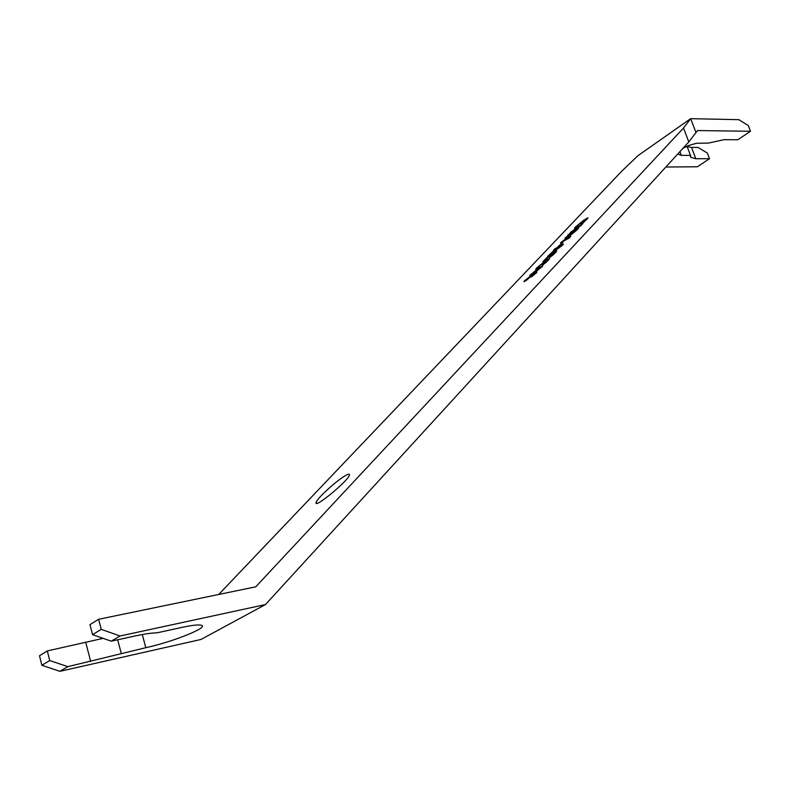 <?xml version="1.0" encoding="UTF-8"?>
<svg xmlns="http://www.w3.org/2000/svg" width="790" height="790" viewBox="0 0 790 790"><rect width="100%" height="100%" fill="white"/><g stroke="black" fill="none" stroke-linecap="round" stroke-linejoin="round"><path stroke-width="1.19" d="M683.014 148.273L688.959 145.4L696.425 143.286L708.61 143.069L724.114 139.652L737.801 139.771L750.5 131.278L697.54 130.557L688.811 141.933L265.47 604.557L200.976 639.466L59.882 671.332L67.841 666.651L145.804 647.701C173.375 641.737 209.785 627.072 201.223 625.236C198.418 624.515 192 625.226 181.977 627.379L156.933 632.839C152.045 632.849 144.609 633.926 134.636 636.078L111.222 641.174L92.549 634.637L101.258 629.363L98.632 619.281L255.772 586.812L683.528 128.019L690.667 118.668L637.915 155.689L621.71 171.233L218.712 594.475M111.222 641.174L120.05 635.99L101.258 629.363M92.549 634.637L89.951 624.633L98.632 619.281M695.812 158.741L691.517 147.414L698.054 147.444L707.356 153.072L709.509 158.691L695.812 158.741L690.806 157.319L690.49 155.373L681.365 155.383L677.8 153.971M665.851 167.026L697.432 166.769L709.509 158.691M695.891 132.364L690.667 118.668L738.867 119.675L748.258 125.541L750.5 131.278M265.47 604.557L120.05 635.99M67.841 666.651L49.73 660.539L47.311 650.93L39.5 655.749L41.89 665.289L49.73 660.539M59.882 671.332L41.89 665.289M103.144 638.34L47.311 650.93M344.756 475.985C335.582 481.387 316.662 498.875 316.119 502.489C313.521 509.53 348.746 480.458 349.457 474.958C349.723 473.605 348.153 473.951 344.756 475.985M691.517 147.414L687.122 146.506M683.528 128.019L688.811 141.933M690.49 155.373L687.014 146.209M121.206 653.202L117.671 639.772M578.211 225.664L576.196 227.52L574.498 228.201L575.406 227.026L584.205 219.867L588.037 217.843L584.156 221.783L581.124 224.153L585.745 219.64L583.089 221.101L577.391 225.644L577.006 226.276L578.26 225.723L576.246 227.569L574.537 228.31M577.391 225.644L576.957 226.217M583.089 221.101L577.441 225.693M585.745 219.62L583.139 221.161M581.124 224.153L584.156 221.783M587.098 219.067L584.205 221.842M588.037 217.793L587.148 219.126M570.232 232.546L583.01 223.353L571.743 232.26L578.606 228.024L576.502 230.255L564.988 238.086L575.476 230.463L567.615 235.311L579.426 226.276L570.232 232.546L577.608 227.599M567.615 235.311L574.192 231.342M564.988 238.086L576.502 230.255M578.606 228.024L576.552 230.305M580.897 225.585L572.533 231.776M583.01 223.353L580.946 225.644M560.456 242.886L569.422 237.879L560.456 242.886L575.861 230.937L564.524 239.943M575.861 230.937L564.02 240.229L570.726 236.378L569.422 237.879M570.726 236.378L569.373 237.82M558.234 246.411L562.994 242.234L560.525 244.949M562.994 242.234L560.475 244.89M562.243 245.384L547.826 256.227L555.331 249.265L553.395 250.341L554.778 248.88L563.487 244.061L562.292 245.433L547.826 256.227M556.812 248.425L554.768 250.598L560.12 246.579L556.812 248.425L555.094 250.351M555.163 249.433L553.395 250.341M563.487 244.061L562.292 245.433M559.705 246.895L556.861 248.485M545.91 258.942L545.436 259.564L546.65 259.061L544.557 260.996L542.908 261.609L547.539 257.007L556.713 251.062L549.524 257.649L554.373 252.889L545.475 259.643M546.65 259.061L542.947 261.727M551.736 254.301L545.949 258.992M554.373 252.869L551.785 254.36M549.524 257.649L552.615 255.239M555.676 252.405L552.664 255.298M556.713 250.993L555.726 252.464M539.442 266.704L537.328 268.649L535.679 269.242L536.706 267.928L545.771 260.562L549.544 258.656L545.406 262.892L542.295 265.312L547.194 260.493L544.567 261.895L538.711 266.546L538.267 267.267L539.481 266.753L537.368 268.709L535.729 269.37M538.711 266.546L538.227 267.188M544.567 261.895L538.76 266.605M547.194 260.473L544.616 261.954M542.295 265.312L545.406 262.892M548.497 260.029L545.456 262.942M549.544 258.587L548.537 260.088M538.573 268.205L542.75 265.894L542.118 266.734L533.862 273.192L529.715 275.473L538.573 268.205M540.291 267.958L531.976 273.666L540.291 267.958M542.75 265.855L533.912 273.241L529.764 275.532M540.459 267.751L532.025 273.715M536.252 272.955L531.344 277.033L534.8 273.725L532.391 275.068L526.229 280.499L523.938 281.596L524.629 280.687L532.875 274.199L536.973 272.007L531.344 277.033M529.547 277.023L526.219 279.858M534.79 273.735L532.539 275.058M532.618 275.197L523.977 281.704M536.973 272.007L536.301 273.004M530.771 276.401L529.596 277.073M681.365 155.383L679.943 151.631M90.692 661.526L85.814 642.625M145.804 647.701L142.289 634.538M678.047 154.435L677.85 153.912M690.806 157.319L690.381 156.203M316.839 503.329L316.119 502.489"/></g></svg>

